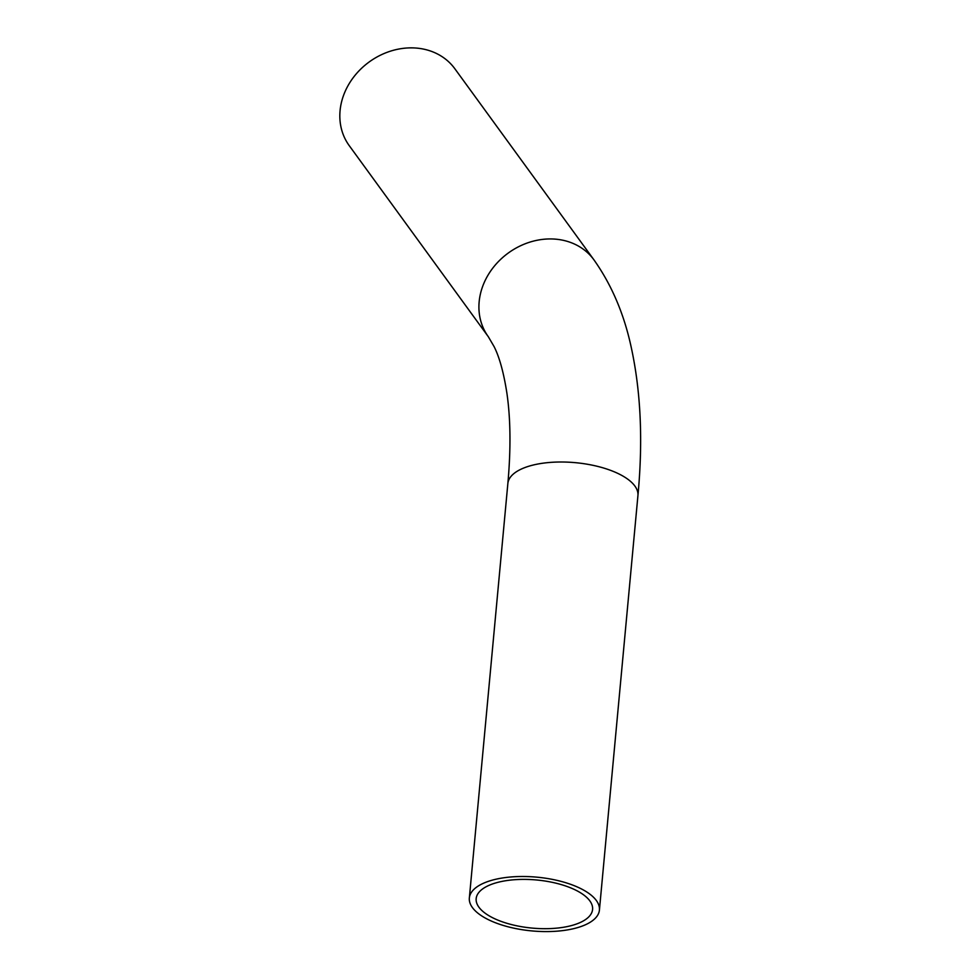 <?xml version="1.0" encoding="UTF-8"?>
<svg xmlns="http://www.w3.org/2000/svg" width="980" height="980" viewBox="0 0 980 980"><rect width="100%" height="100%" fill="white"/><g stroke="black" fill="none" stroke-linecap="round" stroke-linejoin="round"><path stroke-width="1.47" d="M500.768 924.655A65.317 26.987 -174.7 0 0 599.417 910.077A65.317 26.987 -174.7 0 0 567.984 883.421A65.317 26.987 -174.7 0 0 469.346 897.999A65.317 26.987 -174.7 0 0 500.768 924.655M564.456 885.589A58.457 24.157 -174.7 0 0 476.17 898.623A58.457 24.157 -174.7 0 0 504.296 922.486A58.457 24.157 -174.7 0 0 592.582 909.452A58.457 24.157 -174.7 0 0 564.456 885.589M346.308 88.923A65.317 55.909 143.9 0 0 349.235 145.64L488.322 336.716A65.317 55.909 143.9 0 1 485.394 279.998A65.317 55.909 143.9 0 1 568.792 241.827A65.317 55.909 143.9 0 1 593.941 259.847L454.855 68.759A65.317 55.909 143.9 0 0 399.044 49A65.317 55.909 143.9 0 0 346.308 88.923M599.417 910.077L637.931 495.586A65.317 26.987 -174.7 0 0 606.498 468.93A65.317 26.987 -174.7 0 0 507.861 483.495C510.948 448.975 510.629 418.877 506.905 393.213C503.745 372.804 499.482 357.271 494.116 346.638L488.322 336.716M637.931 495.586C643.125 440.682 640.834 390.959 631.034 346.43C623.88 313.551 611.52 284.69 593.941 259.847M469.346 897.999L507.861 483.495"/></g></svg>

